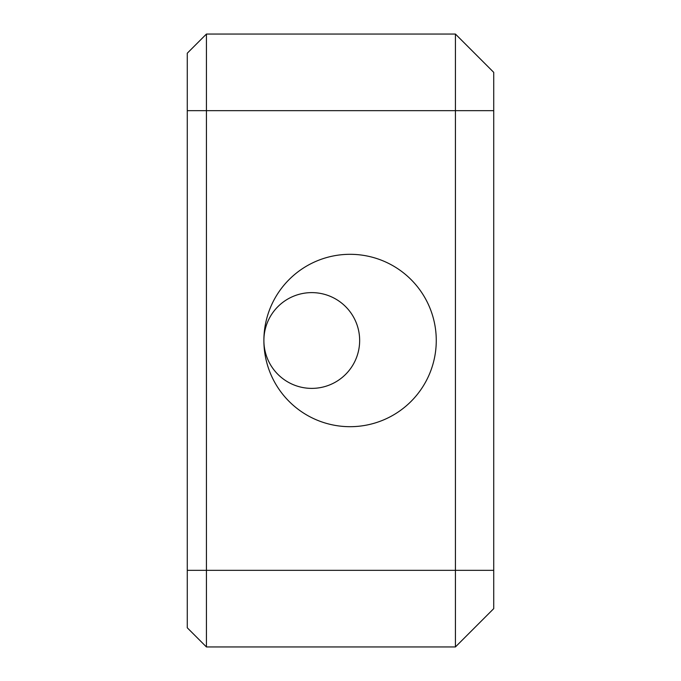 <?xml version="1.0" encoding="UTF-8"?>
<svg xmlns="http://www.w3.org/2000/svg" width="681" height="681" viewBox="0 0 681 681"><rect width="100%" height="100%" fill="white"/><g stroke="black" fill="none" stroke-linecap="round" stroke-linejoin="round"><path stroke-width="1.02" d="M206.428 34.05L187.275 53.203L187.275 627.797L206.428 646.95L455.419 646.95L455.419 34.05L206.428 34.05L206.428 646.95M436.266 340.5A86.189 86.189 0 0 1 350.077 426.689A86.189 86.189 0 0 1 263.887 340.5A86.189 86.189 0 0 1 350.077 254.311A86.189 86.189 0 0 1 436.266 340.5M455.419 34.05L493.725 72.356L493.725 570.337L187.275 570.337M455.419 646.95L493.725 608.644L493.725 570.337M311.77 292.617A47.883 47.883 0 0 1 359.653 340.5A47.883 47.883 0 0 1 311.77 388.383A47.883 47.883 0 0 1 263.887 340.5A47.883 47.883 0 0 1 311.77 292.617M493.725 110.662L187.275 110.662"/></g></svg>
